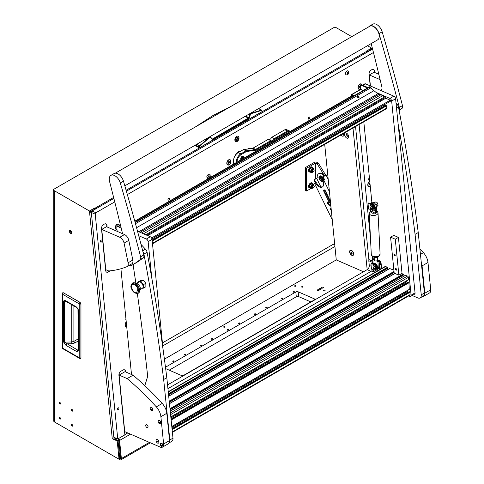 <?xml version="1.0" encoding="UTF-8"?>
<svg xmlns="http://www.w3.org/2000/svg" width="484" height="484" viewBox="0 0 484 484"><rect width="100%" height="100%" fill="white"/><g stroke="black" fill="none" stroke-linecap="round" stroke-linejoin="round"><path stroke-width="0.73" d="M72.775 425.708A0.92 0.532 -120 0 0 72.376 424.783A0.92 0.532 -120 0 0 71.668 424.535A0.92 0.532 -120 0 0 71.475 424.952A0.92 0.532 -120 0 0 71.88 425.878A0.92 0.532 -120 0 0 72.588 426.126A0.92 0.532 -120 0 0 72.775 425.708M72.775 410.692A0.92 0.532 -120 0 0 72.376 409.766A0.92 0.532 -120 0 0 71.668 409.518A0.92 0.532 -120 0 0 71.475 409.936A0.92 0.532 -120 0 0 71.88 410.862A0.92 0.532 -120 0 0 72.588 411.11A0.92 0.532 -120 0 0 72.775 410.692M60.56 403.638A0.92 0.532 -120 0 0 60.161 402.712A0.92 0.532 -120 0 0 59.453 402.464A0.92 0.532 -120 0 0 59.26 402.888A0.92 0.532 -120 0 0 59.665 403.813A0.92 0.532 -120 0 0 60.373 404.055A0.92 0.532 -120 0 0 60.56 403.638M60.56 418.654A0.92 0.532 -120 0 0 60.161 417.728A0.92 0.532 -120 0 0 59.453 417.48A0.92 0.532 -120 0 0 59.26 417.904A0.92 0.532 -120 0 0 59.665 418.829A0.92 0.532 -120 0 0 60.373 419.071A0.92 0.532 -120 0 0 60.56 418.654M71.735 232.629A1.67 0.968 -120 0 0 71.003 230.941A1.67 0.968 -120 0 0 69.714 230.493A1.67 0.968 -120 0 0 69.369 231.261A1.67 0.968 -120 0 0 70.095 232.943A1.67 0.968 -120 0 0 71.384 233.391A1.67 0.968 -120 0 0 71.735 232.629M70.21 230.438A1.67 0.968 -120 0 0 70.156 230.808A1.67 0.968 -120 0 0 71.68 232.992M89.455 211.006L53.603 190.309L53.603 191.216L54.396 191.676L54.396 421.915L118.144 458.723A1.113 0.641 -120 0 0 118.701 458.778A1.113 0.641 -120 0 0 118.931 458.269A1.113 0.641 -120 0 0 118.925 458.154L117.201 440.9L112.27 438.752L89.455 211.006L94.58 208.047L94.924 208.253A2.226 1.289 60 0 1 95.687 208.913M118.701 458.778L119.494 458.324A1.113 0.641 -120 0 0 119.723 457.816A1.113 0.641 -120 0 0 119.717 457.701L117.987 440.44L114.412 438.885M117.969 438.849A1.113 0.641 -120 0 1 118.786 440.119L120.601 458.209A1.113 0.641 -120 0 1 120.377 458.832A1.113 0.641 -120 0 1 119.82 458.778L119.258 458.457M130.498 434.148L119.572 440.458L121.381 458.554L149.393 442.382M95.076 209.263A1.113 0.641 -120 0 0 94.924 209.161L89.552 211.974A2.226 1.119 -5.7 0 0 91.325 212.167M94.676 209.015L94.58 208.047M121.381 458.554A2.226 1.289 -120 0 1 120.933 459.8A2.226 1.289 -120 0 1 119.82 459.691L55.969 422.828A2.226 1.289 -120 0 0 55.969 422.828M118.798 440.246L118.011 440.7M53.603 190.309A1.113 0.641 0 0 1 53.282 189.855A1.113 0.641 0 0 1 53.603 189.401L334.178 27.413A1.113 0.641 0 0 1 335.757 27.413L351.765 36.651M367.592 51.933A2.226 1.289 -120 0 0 366.83 51.268L366.479 51.068L371.603 48.11L367.477 45.726M371.603 48.11L371.7 49.072L367.296 51.619M54.396 421.915A2.226 1.289 180 0 1 53.742 421.007L53.742 191.295M117.201 440.9L117.987 440.44M53.603 191.216A1.113 0.641 180 0 1 53.282 190.763L53.282 189.855M371.228 49.834A1.113 0.563 -5.7 0 0 370.913 49.531L370.956 49.985M372.105 49.326A2.226 1.119 -5.7 0 0 371.7 49.072M90.339 211.514A1.113 0.563 -5.7 0 0 91.524 211.556M115.349 437.929L115.41 438.522A2.226 1.119 174.3 0 1 112.27 438.752M115.41 438.522L115.972 438.195M119.572 440.458A2.226 1.289 -120 0 0 118.628 438.468M63.549 292.868L80.108 302.367L80.967 303.861L80.967 357.736L80.005 358.335M80.568 358.426L80.967 357.736L80.967 303.861L80.023 302.379L80.901 303.94L80.901 357.815A1.283 0.738 180 0 1 79.231 357.743A1.283 0.738 120 0 0 79.497 358.329A1.283 1.283 0 0 0 80.568 358.426M62.515 293.328L63.513 292.79L62.714 292.796A1.283 1.283 0 0 0 62.267 293.764A1.283 0.738 0 0 0 62.642 294.29L79.231 303.867L79.231 357.743L62.642 348.165L62.642 294.29A1.283 0.738 120 0 1 63.416 292.808L80.005 302.391A1.283 0.738 120 0 0 79.231 303.867A1.283 0.738 180 0 0 80.901 303.94L80.919 303.934M77.954 350.277A1.283 0.738 0 0 0 78.329 350.797L76.835 351.644A1.283 0.738 -60 0 1 77.706 350.089L64.414 342.121L64.414 301.768L65.473 301.248L66.278 301.538L77.089 307.782A1.283 0.738 120 0 1 76.823 307.195L78.329 309.778A1.283 0.738 180 0 1 77.954 309.258L78.233 350.089M76.835 351.644L66.012 345.394L63.513 341.91L63.513 301.55C63.84 300.346 64.668 300.147 66.012 300.951A1.283 0.738 120 0 0 66.278 301.538M63.513 301.55A1.283 0.738 -0 0 0 64.414 301.768L66.756 301.81M63.513 341.91A1.283 0.738 0 0 0 64.414 342.121L71.723 341.976L73.895 341.395L77.954 339.054M66.012 345.394A1.283 0.738 -60 0 1 66.883 343.84L71.759 343.743L74.796 342.968A1.283 0.69 60 0 1 73.895 341.395L73.895 305.936M78.329 349.75L77.954 350.011M322.634 179.739A1.754 1.016 60 0 1 320.916 177.422A1.754 1.016 60 0 1 321.013 176.932M305.41 167.561L306.596 168.244L306.596 190.992L305.41 190.309L305.41 167.561L314.473 162.328A1.67 0.968 180 0 1 316.839 162.328L318.418 163.235L325.756 175.232M315.737 185.808L315.58 185.451M306.596 190.992L311.006 188.445M314.086 186.673L315.58 185.808M306.596 168.244L315.58 163.054L317.232 163.919L318.418 163.235M323.621 174.355L317.232 163.919M330.917 206.438A4.459 2.571 -120 0 0 329.864 205.458L328.237 204.29A1.391 0.805 60 0 1 327.577 203.48A1.391 0.805 60 0 1 327.662 202.022A1.391 0.805 60 0 1 328.473 202.167L329.15 202.264L323.869 191.398A1.391 0.805 60 0 1 323.947 189.94A1.391 0.805 60 0 1 325.417 190.896L330.378 201.09M328.176 202.003A1.391 0.805 -120 0 0 328.37 203.026A1.391 0.805 -120 0 0 329.023 203.831L330.651 204.998L329.864 205.458M331.31 210.389L331.147 210.274A1.391 0.805 60 0 1 330.493 209.463A1.391 0.805 60 0 1 330.572 208.005A1.391 0.805 60 0 1 331.068 207.981M321.182 179.703A2.952 1.706 60 0 1 320.517 178.675A2.952 1.706 60 0 1 320.317 178.203M322.979 180.762A2.952 1.706 60 0 1 322.495 181.355L322.925 181.107A2.952 1.706 -120 0 0 323.07 181.004M323.524 179.431A2.952 1.706 -120 0 0 323.36 178.675M322.495 181.355A2.952 1.706 60 0 1 319.373 179.334A2.952 1.706 60 0 1 319.543 176.243A2.952 1.706 60 0 1 322.665 178.263A2.952 1.706 60 0 1 323.088 180.284M319.743 179.213A2.287 1.319 60 0 1 319.876 176.817A2.287 1.319 60 0 1 322.29 178.384A2.287 1.319 60 0 1 322.156 180.78A2.287 1.319 60 0 1 319.743 179.213M322.483 180.429A2.287 1.319 60 0 1 320.529 178.759A2.287 1.319 60 0 1 320.341 176.714M329.447 191.779L323.778 180.127L322.84 180.429A6.685 3.86 60 0 1 322.284 187.066A6.685 3.86 60 0 1 315.399 182.849L314.461 183.152L332.242 219.7M315.399 182.849L315.937 181.893A6.685 3.86 -120 0 0 322.653 186.8M315.937 181.893L315.629 181.996L314.721 180.139A0.557 0.454 -108 0 1 314.872 179.413L316.784 178.33A1.67 0.968 -120 0 0 316.893 178.281A1.67 0.968 -120 0 0 317.232 177.38A6.685 3.86 60 0 1 318.593 173.756A6.685 3.86 60 0 1 323.536 175.329A1.67 0.968 -120 0 0 324.661 175.771L322.949 176.787A0.557 0.454 72 0 0 322.798 177.513L323.699 179.376L322.84 180.429M322.798 177.513L323.415 177.313L324.322 179.171A0.557 0.454 -108 0 1 324.171 179.897L323.778 180.127M328.2 179.37L326.131 175.105L323.566 176.587A0.557 0.454 -108 0 0 323.415 177.313M314.461 183.152L314.854 182.922A0.557 0.454 72 0 0 315.005 182.196L314.098 180.338L314.721 180.139M316.814 178.13L314.249 179.612A0.557 0.454 72 0 0 314.098 180.338M331.074 208.059A1.391 0.805 -120 0 0 331.135 208.628M324.461 189.922A1.391 0.805 -120 0 0 324.655 190.944L325.012 191.676M325.986 193.685L329.943 201.81L329.15 202.264M326.131 175.105L325.375 175.365A1.67 0.968 60 0 1 324.244 174.924A6.685 3.86 -120 0 0 319.301 173.345L318.593 173.756M316.687 178.366L320.765 186.745M322.761 177.422A2.952 1.706 -120 0 0 319.972 175.988L319.543 176.243M324.885 191.761A1.113 0.641 60 0 1 325.962 192.493A1.113 0.641 60 0 1 325.926 193.721A1.113 0.641 60 0 1 325.853 193.751A1.113 0.641 60 0 1 324.782 193.019A1.113 0.641 60 0 1 324.812 191.791A1.113 0.641 60 0 1 324.885 191.761M59.121 424.649L107.2 452.401M262.08 111.374L262.001 110.697L262.08 111.604L199.432 147.771L199.354 147.057L195.53 145M194.985 145.315A167.186 96.522 180 0 0 199.033 147.771L199.432 147.771M199.033 147.771L199.487 145.805L196.879 144.22M262.001 110.697L261.312 110.116L250.531 113.492L249.756 114.43L248.837 117.739L249.199 117.836L250.694 113.813L261.463 110.443L262.001 110.89M245.721 116.027A148.636 85.813 0 0 1 248.837 117.739L212.409 139.041L210.516 137.081L212.052 139.283L212.609 139.35L248.734 118.495L249.199 117.836M195.566 126.832L213.008 115.501L231.213 106.25M199.354 147.057L199.487 145.805L209.657 137.087L210.54 137.377M262.159 111.477L261.705 110.146L261.312 110.116L261.463 110.443M249.109 114.067L250.119 114.52M212.609 139.35L212.052 139.283M209.451 136.966L210.377 136.96L212.107 139.059M258.589 108.597L261.312 110.116M250.694 113.813L250.319 113.371M313.124 172.014L313.293 171.911A1.149 0.665 120 0 0 314.11 170.501A1.149 0.665 120 0 0 313.293 170.035A1.149 0.665 120 0 0 312.483 171.445A1.149 0.665 120 0 0 313.293 171.911L313.124 172.014A1.391 0.805 -60 0 1 312.428 172.08A1.391 0.805 -60 0 1 312.21 170.961A1.391 0.805 -60 0 1 313.124 169.733A1.391 0.805 -60 0 1 313.82 169.666A1.391 0.805 -60 0 1 314.11 170.301A1.391 0.805 -60 0 1 314.104 170.41M313.124 187.937L313.293 187.84A1.149 0.665 120 0 0 314.11 186.431A1.149 0.665 120 0 0 313.293 185.959A1.149 0.665 120 0 0 312.483 187.368A1.149 0.665 120 0 0 313.293 187.84L313.124 187.937A1.391 0.805 -60 0 1 312.428 188.004A1.391 0.805 -60 0 1 312.21 186.891A1.391 0.805 -60 0 1 313.124 185.662A1.391 0.805 -60 0 1 313.82 185.59A1.391 0.805 -60 0 1 314.11 186.231A1.391 0.805 -60 0 1 314.104 186.334M350.126 253.271A2.589 1.494 -120 0 0 352.866 255.044L353.084 254.917A2.589 1.494 -120 0 0 353.623 253.731A2.589 1.494 -120 0 0 353.501 252.914M352.866 255.044A2.589 1.494 -120 0 0 353.017 252.333A2.589 1.494 -120 0 0 350.277 250.555M351.989 253.664L352.249 253.078L351.148 251.934L350.894 252.521L351.989 253.664M352.158 252.896L351.317 253.38M351.59 252.116L350.894 252.521M313.499 184.543A2.148 1.24 120 0 0 313.42 184.495A2.148 1.24 120 0 0 312.349 184.598A2.148 1.24 120 0 0 310.946 186.491A2.148 1.24 120 0 0 311.272 188.209A2.148 1.24 120 0 0 311.357 188.252M313.82 185.59L313.517 185.42A1.391 0.805 120 0 0 312.821 185.487A1.391 0.805 120 0 0 311.908 186.715A1.391 0.805 120 0 0 312.126 187.834L312.428 188.004M311.297 184.979L312.289 184.567A2.232 1.289 120 0 0 311.012 186.152L311.297 184.979L310.159 184.319L309.591 185.336L309.252 186.667L310.159 187.961L311.297 188.615L310.389 187.32L310.952 186.304A2.232 1.289 120 0 0 310.952 188.01M313.118 183.926L313.68 184.61A2.232 1.289 120 0 0 312.404 184.501L313.118 183.926L311.98 183.267L310.159 184.319M311.012 188.094A2.232 1.289 120 0 0 311.629 188.391M312.289 188.203L311.297 188.615M309.252 186.667L310.389 187.32M313.499 168.62A2.148 1.24 120 0 0 313.42 168.565A2.148 1.24 120 0 0 312.349 168.674A2.148 1.24 120 0 0 310.946 170.568A2.148 1.24 120 0 0 311.272 172.286A2.148 1.24 120 0 0 311.357 172.322M313.82 169.666L313.517 169.491A1.391 0.805 120 0 0 312.821 169.563A1.391 0.805 120 0 0 311.908 170.792A1.391 0.805 120 0 0 312.126 171.905L312.428 172.08M311.297 169.049L312.289 168.638A2.232 1.289 120 0 0 311.012 170.229L311.297 169.049L310.159 168.396L309.591 169.412L309.252 170.737L310.159 172.032L311.297 172.691L310.389 171.397L310.952 170.38A2.232 1.289 120 0 0 310.952 172.08M313.118 168.002L313.68 168.686A2.232 1.289 120 0 0 312.404 168.571L313.118 168.002L311.98 167.343L310.159 168.396M311.012 172.165A2.232 1.289 120 0 0 311.629 172.461M312.289 172.28L311.297 172.691M309.252 170.737L310.389 171.397M311.962 167.349A2.511 1.446 120 0 0 310.928 167.561A2.511 1.446 120 0 0 309.216 170.059A2.511 1.446 120 0 0 310.032 171.893M310.202 172.056A2.789 1.609 -60 0 1 309.421 171.953A2.789 1.609 -60 0 1 308.998 169.721A2.789 1.609 -60 0 1 310.813 167.264A2.789 1.609 -60 0 1 312.21 167.131A2.789 1.609 -60 0 1 312.688 167.754M312.059 167.059A2.789 1.609 120 0 0 311.926 166.968A2.789 1.609 120 0 0 310.534 167.107A2.789 1.609 120 0 0 308.713 169.557A2.789 1.609 120 0 0 309.143 171.796A2.789 1.609 120 0 0 309.288 171.862M312.337 167.549A2.511 1.446 120 0 0 312.011 167.361M311.962 183.273A2.511 1.446 120 0 0 310.928 183.484A2.511 1.446 120 0 0 309.216 185.983A2.511 1.446 120 0 0 310.032 187.816M310.202 187.986A2.789 1.609 -60 0 1 309.421 187.883A2.789 1.609 -60 0 1 308.998 185.65A2.789 1.609 -60 0 1 310.813 183.194A2.789 1.609 -60 0 1 312.21 183.055A2.789 1.609 -60 0 1 312.688 183.678M312.059 182.988A2.789 1.609 120 0 0 311.926 182.892A2.789 1.609 120 0 0 310.534 183.031A2.789 1.609 120 0 0 308.713 185.487A2.789 1.609 120 0 0 309.143 187.719A2.789 1.609 120 0 0 309.288 187.786M312.337 183.472A2.511 1.446 120 0 0 312.011 183.285M238.999 137.74A2.928 1.882 113.5 0 0 238.098 136.252A2.928 1.882 113.5 0 0 235.841 137.141A2.928 1.882 113.5 0 0 234.861 140.13A2.928 1.882 113.5 0 0 235.762 141.618A2.928 1.882 113.5 0 0 238.013 140.729A2.928 1.882 113.5 0 0 238.999 137.74M102.07 240.627A1.143 0.732 113.5 0 0 101.719 240.046A1.143 0.732 113.5 0 0 100.841 240.391A1.143 0.732 113.5 0 0 100.454 241.558A1.143 0.732 113.5 0 0 100.811 242.139A1.143 0.732 113.5 0 0 101.688 241.794A1.143 0.732 113.5 0 0 102.07 240.627M118.882 408.405A1.143 0.732 113.5 0 0 118.532 407.824A1.143 0.732 113.5 0 0 117.648 408.169A1.143 0.732 113.5 0 0 117.267 409.337A1.143 0.732 113.5 0 0 117.618 409.918A1.143 0.732 113.5 0 0 118.495 409.573A1.143 0.732 113.5 0 0 118.882 408.405M309.833 117.636A1.113 0.72 113.5 0 0 309.488 117.074A1.113 0.72 113.5 0 0 308.629 117.406A1.113 0.72 113.5 0 0 308.254 118.55A1.113 0.72 113.5 0 0 308.598 119.112A1.113 0.72 113.5 0 0 309.457 118.78A1.113 0.72 113.5 0 0 309.833 117.636M169.545 198.634A1.113 0.72 113.5 0 0 169.2 198.065A1.113 0.72 113.5 0 0 168.341 198.404A1.113 0.72 113.5 0 0 167.966 199.541A1.113 0.72 113.5 0 0 168.311 200.11A1.113 0.72 113.5 0 0 169.17 199.771A1.113 0.72 113.5 0 0 169.545 198.634M250.21 148.715A2.898 1.863 113.5 0 0 247.748 148.921A2.898 1.863 113.5 0 0 247.62 149.054M230.783 160.609A2.898 1.863 113.5 0 0 228.043 160.295A2.898 1.863 113.5 0 0 226.79 163.175A2.898 1.863 113.5 0 0 226.808 163.544A2.898 1.863 113.5 0 0 228.823 164.99A2.898 1.863 113.5 0 0 230.892 161.898L230.826 161.22A11.144 7.169 113.5 0 1 230.783 160.609L230.892 161.898M369.77 181.319A2.898 1.863 113.5 0 0 369.02 181.845A2.898 1.863 113.5 0 0 367.761 184.725A2.898 1.863 113.5 0 0 367.779 185.094A2.898 1.863 113.5 0 0 370.266 186.279M126.209 322.054A2.589 1.67 113.5 0 1 126.251 322.017A2.898 1.863 113.5 0 0 125.017 324.867A2.898 1.863 113.5 0 0 125.035 325.236A2.898 1.863 113.5 0 0 126.729 326.785M362.074 85.093A2.898 1.863 113.5 0 0 359.267 84.537A2.898 1.863 113.5 0 0 358.015 87.41A2.898 1.863 113.5 0 0 358.027 87.779A2.898 1.863 113.5 0 0 360.519 88.971M119.385 225.544A2.898 1.863 113.5 0 0 116.523 224.679A2.898 1.863 113.5 0 0 115.271 227.559A2.898 1.863 113.5 0 0 115.289 227.928A2.898 1.863 113.5 0 0 116.977 229.476M369.631 179.933A1.113 0.72 -66.5 0 1 368.899 180.139A1.113 0.72 -66.5 0 1 368.56 179.57A1.113 0.72 -66.5 0 1 369.443 178.076M126.07 320.233A1.113 0.72 -66.5 0 1 125.816 319.718A1.113 0.72 -66.5 0 1 125.943 318.98M235.399 155.291A5.572 3.588 -66.5 0 1 240.33 151.395M372.807 263.399L372.716 262.455A3.346 2.154 113.5 0 0 372.783 261.257L372.299 256.459M370.484 238.328L359.086 124.527M167.93 388.652L371.107 271.355A3.346 2.154 113.5 0 0 372.008 270.586M372.632 269.661A3.346 2.154 113.5 0 0 372.868 269.14M374.713 72.503L374.58 71.13A3.346 2.154 -66.5 0 0 373.545 69.43A3.346 2.154 -66.5 0 0 371.924 69.617L371.137 70.071A3.346 2.154 -66.5 0 0 369.062 74.312L370.218 85.868M107.145 226.984L106.77 225.508A3.346 2.154 113.5 0 0 105.857 223.862M109.953 270.852A3.346 2.154 -66.5 0 1 109.112 271.554L108.876 271.451A3.346 2.154 113.5 0 0 109.59 270.889M106.583 272.141A3.346 2.154 113.5 0 0 108.089 271.905L109.112 271.554M108.319 272.008A3.346 2.154 -66.5 0 1 106.698 272.196A3.346 2.154 -66.5 0 1 105.669 270.495L101.489 228.793A3.346 2.154 -66.5 0 1 103.57 224.552L104.356 224.098A3.346 2.154 -66.5 0 1 105.978 223.911A3.346 2.154 -66.5 0 1 107.006 225.611M373.448 52.508L127.352 194.592M114.75 201.87L95.923 212.736A1.113 0.72 113.5 0 0 95.233 214.152L117.751 438.976L113.843 437.27L91.319 212.452A1.113 0.72 -66.5 0 1 92.008 211.036L113.879 198.41M125.671 371.966L125.628 371.549A3.346 2.154 -66.5 0 0 124.6 369.849A3.346 2.154 -66.5 0 0 122.978 370.036L121.006 371.174A3.346 2.154 -66.5 0 0 118.931 375.415L124.884 434.856L117.751 438.976M126.378 191.198L372.577 49.053M167.549 384.913L367.193 269.649A3.346 2.154 113.5 0 0 369.268 265.407L368.802 260.749A3.346 2.154 113.5 0 0 368.869 259.557L355.546 126.572M372.716 262.455L368.802 260.749M124.866 434.632L127.764 432.956M374.477 72.4L374.344 71.027A3.346 2.154 113.5 0 0 373.43 69.381M125.435 371.863L125.398 371.446A3.346 2.154 113.5 0 0 124.479 369.8M108.089 271.905L108.876 271.451M106.91 226.881L106.77 225.508M346.387 133.112A2.898 1.676 -120 0 0 344.602 134.721A2.898 1.676 -120 0 0 346.889 138.097A2.898 1.676 -120 0 0 348.686 136.79A2.898 1.676 -120 0 0 346.635 133.239A2.898 1.676 -120 0 0 346.387 133.112M347.197 133.657A1.531 0.883 -120 0 0 346.834 133.723A1.531 0.883 -120 0 0 346.629 135.036A1.531 0.883 -120 0 0 347.736 136.367A1.531 0.883 -120 0 0 348.365 136.379A1.531 0.883 -120 0 0 348.607 136.095M346.949 133.675A1.531 0.883 -120 0 0 346.883 135.012A1.531 0.883 -120 0 0 347.948 136.246A1.531 0.883 -120 0 0 348.468 136.3M340.918 135.018A2.898 1.676 -120 0 0 342.194 136.058A2.898 1.676 -120 0 0 343.991 134.746A2.898 1.676 -120 0 0 343.719 133.403M342.611 134.038A1.531 0.883 -120 0 0 343.041 134.322A1.531 0.883 -120 0 0 343.676 134.334A1.531 0.883 -120 0 0 343.912 134.056M342.829 133.911A1.531 0.883 -120 0 0 343.259 134.201A1.531 0.883 -120 0 0 343.773 134.256M351.402 250.367A2.898 1.676 -120 0 0 349.617 251.976A2.898 1.676 -120 0 0 351.898 255.352A2.898 1.676 -120 0 0 353.701 254.046A2.898 1.676 -120 0 0 351.65 250.494A2.898 1.676 -120 0 0 351.402 250.367M324.697 144.377L336.271 259.914L363.508 271.778M352.987 128.048L367.174 269.661M353.623 253.35L353.623 253.731M236.682 136.415A2.789 1.791 -66.5 0 1 236.767 136.869A2.789 1.791 -66.5 0 1 236.785 137.178M236.047 136.911A1.863 1.198 -66.5 0 1 236.119 137.244A1.863 1.198 -66.5 0 1 236.125 137.529M235.351 139.301A1.863 1.198 -66.5 0 1 234.849 139.67M235.539 140.027A2.789 1.791 -66.5 0 1 234.915 140.469M236.942 137.746L236.936 138.92L236.095 139.67L236.96 139.21L237.112 140.251L237.196 139.071L238.037 138.321L237.172 138.781L236.942 137.746M237.571 137.305A1.785 1.149 113.5 0 0 237.39 137.19A1.785 1.149 113.5 0 0 236.519 137.293A1.785 1.149 113.5 0 0 235.442 138.968A1.785 1.149 113.5 0 0 235.962 140.463A1.785 1.149 113.5 0 0 236.174 140.517M236.912 137.462A1.785 1.149 113.5 0 0 235.829 139.138A1.785 1.149 113.5 0 0 236.355 140.632A1.785 1.149 113.5 0 0 237.221 140.529A1.785 1.149 113.5 0 0 238.303 138.854A1.785 1.149 113.5 0 0 237.777 137.359A1.785 1.149 113.5 0 0 236.912 137.462M236.313 137.438A1.337 0.859 113.5 0 0 236.168 137.504A1.337 0.859 113.5 0 0 235.412 139.507M237.172 138.781L236.851 137.861M237.045 140.027L236.966 138.968L237.844 138.394M236.053 139.495L236.96 139.21M243.821 158.201A2.226 1.434 113.5 0 0 243.192 156.193A2.226 1.434 113.5 0 0 242.115 156.32A2.226 1.434 113.5 0 0 240.947 159.859M268.572 139.64A3.346 2.154 113.5 0 0 271.603 137.395L284.816 129.766A3.346 2.154 -66.5 0 1 286.437 129.579L289.178 130.771A3.346 2.154 -66.5 0 1 289.958 131.563M271.603 137.395L274.343 138.587L287.55 130.958A3.346 2.154 -66.5 0 1 289.178 130.771M236.156 162.624A7.526 4.84 -66.5 0 1 240.869 153.858L246.193 150.778L254.832 149.665A3.346 2.154 113.5 0 0 255.655 149.375L270.816 140.62A3.346 2.154 113.5 0 0 271.052 140.753A3.346 2.154 113.5 0 0 274.343 138.587L274.948 139.138A3.902 2.511 -66.5 0 1 271.088 141.37L256.096 150.022A3.902 2.511 -66.5 0 1 255.135 150.367L246.562 151.468L241.304 154.505A6.964 4.483 113.5 0 0 236.954 162.164M289.716 131.702A2.789 1.791 113.5 0 0 287.992 131.612L274.948 139.138M241.304 154.505L240.869 153.858L238.128 152.666L243.458 149.586L246.193 150.778L246.562 151.468M243.458 149.586L252.091 148.473A3.346 2.154 113.5 0 0 252.92 148.183L268.076 139.428L270.816 140.62L271.088 141.37M238.128 152.666A7.526 4.84 113.5 0 0 233.869 163.943M380.031 269.449A0.92 0.593 -66.5 0 1 379.958 269.195A0.92 0.593 -66.5 0 1 380.267 268.251A0.92 0.593 -66.5 0 1 380.975 267.973A0.92 0.593 -66.5 0 1 381.259 268.445A0.92 0.593 -66.5 0 1 381.247 268.747M380.781 263.647A0.92 0.593 -66.5 0 1 380.472 264.591A0.92 0.593 -66.5 0 1 379.759 264.869A0.92 0.593 -66.5 0 1 379.48 264.397A0.92 0.593 -66.5 0 1 379.789 263.459A0.92 0.593 -66.5 0 1 380.497 263.181A0.92 0.593 -66.5 0 1 380.781 263.647M376.522 271.476L375.058 270.834M381.622 268.529L380.993 262.255L379.244 263.266M379.16 261.511L380.115 260.955L377.653 259.884M380.115 260.955L380.993 262.255M379.42 267.337L379.65 269.667M372.686 269.927A1.089 0.629 60 0 1 373.545 271.197A1.089 0.629 60 0 1 372.874 271.796A1.089 0.629 60 0 1 372.021 270.532A1.089 0.629 60 0 1 372.686 269.927M373.563 271.203A1.113 0.641 60 0 1 373.339 271.833A1.113 0.641 60 0 1 372.523 271.578A1.113 0.641 60 0 1 372.002 270.526A1.113 0.641 60 0 1 372.226 269.897A1.113 0.641 60 0 1 373.037 270.151A1.113 0.641 60 0 1 373.563 271.203M375.312 266.908A1.742 1.004 60 0 1 375.493 267.942A1.742 1.004 60 0 1 375.142 268.566A1.742 1.004 60 0 1 374.658 268.632M373.043 266.496A1.742 1.004 60 0 1 373.037 266.345A1.742 1.004 60 0 1 373.049 266.17A1.742 1.004 60 0 1 373.4 265.553M375.778 267.077A1.742 1.004 60 0 1 375.832 267.749A1.742 1.004 60 0 1 375.481 268.372A1.742 1.004 60 0 1 375.294 268.438M373.049 266.478A1.41 0.811 -120 0 0 373.037 266.617A1.41 0.811 -120 0 0 374.035 268.342A1.41 0.811 -120 0 0 375.021 267.912A1.41 0.811 -120 0 0 374.162 266.127A1.41 0.811 -120 0 0 373.049 266.478M373.466 263.683A3.346 1.93 60 0 1 373.672 263.629A3.346 1.93 60 0 1 375.941 264.76M377.018 269.334L377.066 269.304A3.346 1.93 -120 0 0 377.236 265.758A3.346 1.93 -120 0 0 374.12 263.375A3.346 1.93 -120 0 0 373.727 263.514L373.442 263.671M376.661 265.776A3.346 1.93 60 0 1 377.006 269.201M376.667 268.753A2.898 1.676 -120 0 0 376.631 266.865M371.434 263.907A0.557 0.321 -120 0 1 371.428 263.871L371.379 263.393A0.557 0.321 -120 0 1 371.724 263.084L376.383 265.214L375.348 265.45L373.17 263.732L371.494 264.01A0.557 0.478 159.3 0 0 370.998 264.573L371.434 268.91A0.557 0.478 159.3 0 0 372.027 269.286L373.509 269.074L375.687 270.792A0.78 0.393 -5.7 0 0 375.802 270.865A0.78 0.393 -5.7 0 0 376.673 270.883A0.78 0.393 -5.7 0 0 377.133 270.465L376.988 269.043M374.344 268.626L375.741 269.346L376.994 269.062L375.669 269.479L374.271 268.481M373.485 265.583L375.415 266.974L376.746 266.63L376.516 266.339M371.494 264.01L372.983 263.798L375.154 265.522A0.78 0.393 -5.7 0 0 375.275 265.589A0.78 0.393 -5.7 0 0 376.141 265.607A0.78 0.393 -5.7 0 0 376.606 265.196A0.78 0.393 -5.7 0 0 376.383 264.954L371.881 262.993A0.557 0.321 60 0 0 371.585 263.054M370.998 264.573L371.434 268.91M376.576 266.914A2.789 1.609 60 0 1 376.576 266.92L376.709 268.263A2.789 1.609 60 0 1 376.631 268.584L376.994 269.062L376.473 268.674A2.789 1.609 -120 0 0 376.413 266.999M376.606 268.929L376.994 269.062M376.746 266.63L376.606 265.196M370.956 264.464A0.557 0.478 -20.7 0 1 371.458 263.907M321.031 288.524A0.95 0.478 -5.7 0 0 319.984 288.5A0.95 0.478 -5.7 0 0 319.422 289.002A0.95 0.478 -5.7 0 0 319.694 289.299A0.95 0.478 -5.7 0 0 320.747 289.317A0.95 0.478 -5.7 0 0 321.303 288.815A0.95 0.478 -5.7 0 0 321.031 288.524M323.203 287.272A0.95 0.478 -5.7 0 0 322.15 287.248A0.95 0.478 -5.7 0 0 321.588 287.756A0.95 0.478 -5.7 0 0 321.86 288.047A0.95 0.478 -5.7 0 0 322.913 288.065A0.95 0.478 -5.7 0 0 323.475 287.563A0.95 0.478 -5.7 0 0 323.203 287.272M318.865 289.777A0.95 0.478 -5.7 0 0 317.813 289.753A0.95 0.478 -5.7 0 0 317.256 290.255A0.95 0.478 -5.7 0 0 317.528 290.545A0.95 0.478 -5.7 0 0 318.575 290.569A0.95 0.478 -5.7 0 0 319.137 290.067A0.95 0.478 -5.7 0 0 318.865 289.777M324.861 290.273A0.829 0.417 -5.7 0 0 323.941 290.255A0.829 0.417 -5.7 0 0 323.451 290.696A0.829 0.417 -5.7 0 0 323.687 290.951A0.829 0.417 -5.7 0 0 324.607 290.975A0.829 0.417 -5.7 0 0 325.103 290.533A0.829 0.417 -5.7 0 0 324.861 290.273M223.85 327.202A0.696 0.351 174.3 0 1 223.65 326.984A0.696 0.351 174.3 0 1 224.062 326.615A0.696 0.351 174.3 0 1 224.836 326.633A0.696 0.351 174.3 0 1 225.036 326.845A0.696 0.351 174.3 0 1 224.624 327.214A0.696 0.351 174.3 0 1 223.85 327.202M294.78 286.25A0.696 0.351 174.3 0 1 294.581 286.032A0.696 0.351 174.3 0 1 294.992 285.663A0.696 0.351 174.3 0 1 295.766 285.681A0.696 0.351 174.3 0 1 295.966 285.893A0.696 0.351 174.3 0 1 295.555 286.268A0.696 0.351 174.3 0 1 294.78 286.25M293.171 291.634A0.696 0.351 174.3 0 1 293.909 291.501A0.696 0.351 174.3 0 1 294.351 291.779A0.696 0.351 174.3 0 1 294.151 292.058A0.696 0.351 174.3 0 1 293.407 292.197A0.696 0.351 174.3 0 1 292.965 291.919A0.696 0.351 174.3 0 1 293.171 291.634M281.742 298.235A0.696 0.351 174.3 0 1 282.481 298.102A0.696 0.351 174.3 0 1 282.922 298.374A0.696 0.351 174.3 0 1 282.723 298.658A0.696 0.351 174.3 0 1 281.978 298.791A0.696 0.351 174.3 0 1 281.537 298.513A0.696 0.351 174.3 0 1 281.742 298.235M265.982 307.334A0.696 0.351 174.3 0 1 266.72 307.201A0.696 0.351 174.3 0 1 267.162 307.479A0.696 0.351 174.3 0 1 266.956 307.757A0.696 0.351 174.3 0 1 266.218 307.891A0.696 0.351 174.3 0 1 265.776 307.618A0.696 0.351 174.3 0 1 265.982 307.334M254.554 313.928A0.696 0.351 174.3 0 1 255.292 313.795A0.696 0.351 174.3 0 1 255.733 314.074A0.696 0.351 174.3 0 1 255.528 314.358A0.696 0.351 174.3 0 1 254.79 314.491A0.696 0.351 174.3 0 1 254.348 314.213A0.696 0.351 174.3 0 1 254.554 313.928M238.787 323.034A0.696 0.351 174.3 0 1 239.532 322.901A0.696 0.351 174.3 0 1 239.973 323.173A0.696 0.351 174.3 0 1 239.768 323.457A0.696 0.351 174.3 0 1 239.029 323.59A0.696 0.351 174.3 0 1 238.588 323.312A0.696 0.351 174.3 0 1 238.787 323.034M227.359 329.628A0.696 0.351 174.3 0 1 228.103 329.495A0.696 0.351 174.3 0 1 228.545 329.773A0.696 0.351 174.3 0 1 228.339 330.058A0.696 0.351 174.3 0 1 227.601 330.191A0.696 0.351 174.3 0 1 227.159 329.913A0.696 0.351 174.3 0 1 227.359 329.628M211.599 338.727A0.696 0.351 174.3 0 1 212.337 338.594A0.696 0.351 174.3 0 1 212.778 338.873A0.696 0.351 174.3 0 1 212.579 339.157A0.696 0.351 174.3 0 1 211.841 339.29A0.696 0.351 174.3 0 1 211.393 339.012A0.696 0.351 174.3 0 1 211.599 338.727M200.17 345.328A0.696 0.351 174.3 0 1 200.908 345.195A0.696 0.351 174.3 0 1 201.356 345.473A0.696 0.351 174.3 0 1 201.15 345.751A0.696 0.351 174.3 0 1 200.412 345.885A0.696 0.351 174.3 0 1 199.965 345.612A0.696 0.351 174.3 0 1 200.17 345.328M184.41 354.427A0.696 0.351 174.3 0 1 185.148 354.294A0.696 0.351 174.3 0 1 185.59 354.572A0.696 0.351 174.3 0 1 185.384 354.851A0.696 0.351 174.3 0 1 184.646 354.99A0.696 0.351 174.3 0 1 184.204 354.711A0.696 0.351 174.3 0 1 184.41 354.427M172.982 361.028A0.696 0.351 174.3 0 1 173.72 360.895A0.696 0.351 174.3 0 1 174.161 361.167A0.696 0.351 174.3 0 1 173.962 361.451A0.696 0.351 174.3 0 1 173.218 361.584A0.696 0.351 174.3 0 1 172.776 361.306A0.696 0.351 174.3 0 1 172.982 361.028M301.841 286.631A0.696 0.351 174.3 0 1 302.579 286.498A0.696 0.351 174.3 0 1 303.02 286.776A0.696 0.351 174.3 0 1 302.821 287.054A0.696 0.351 174.3 0 1 302.077 287.187A0.696 0.351 174.3 0 1 301.635 286.909A0.696 0.351 174.3 0 1 301.841 286.631M165.655 368.614L181.409 375.475A1.67 0.841 -5.7 0 0 183.763 375.3L314.201 299.995A1.67 0.841 -5.7 0 0 314.691 299.318A1.67 0.841 -5.7 0 0 314.207 298.803L298.174 291.816A1.67 0.841 -5.7 0 0 295.815 291.991L165.474 367.241M164.403 359.146L336.271 259.914M169.206 370.157L296.299 296.783A1.67 0.841 174.3 0 1 298.652 296.613L310.855 301.925M334.928 246.495L162.733 345.909M162.436 342.914L333.373 244.22L334.759 244.825M369.782 181.415A2.589 1.67 113.5 0 0 368.953 181.911M367.767 184.628A2.589 1.67 113.5 0 0 367.779 184.876A2.589 1.67 113.5 0 0 368.578 186.189A2.589 1.67 113.5 0 0 368.687 186.231M369.794 181.585A2.589 1.67 113.5 0 0 367.991 184.967A2.589 1.67 113.5 0 0 368.79 186.286A2.589 1.67 113.5 0 0 370.242 186.013M369.951 183.103L369.195 183.835L369.28 184.664L370.091 184.495M369.219 184.065L369.534 183.363M369.558 183.593L370.018 183.793M369.256 184.452L369.909 184.743M125.023 324.776A2.589 1.67 113.5 0 0 125.035 325.018A2.589 1.67 113.5 0 0 125.834 326.337A2.589 1.67 113.5 0 0 125.943 326.379M126.276 322.29A2.589 1.67 113.5 0 0 125.253 325.115A2.589 1.67 113.5 0 0 126.052 326.434A2.589 1.67 113.5 0 0 126.699 326.506M361.004 84.18A2.589 1.67 113.5 0 0 360.895 84.131A2.589 1.67 113.5 0 0 359.201 84.597M361.826 85.105A2.589 1.67 113.5 0 0 361.112 84.222A2.589 1.67 113.5 0 0 358.378 86.4A2.589 1.67 113.5 0 0 359.043 88.977A2.589 1.67 113.5 0 0 360.489 88.705M358.015 87.32A2.589 1.67 113.5 0 0 358.825 88.881A2.589 1.67 113.5 0 0 358.94 88.923M360.61 86.019L360.344 85.68L359.666 86.079L359.394 86.993L359.806 87.513L360.35 87.205M360.011 85.88L360.58 86.128M359.449 86.811L359.806 85.995M359.594 86.727L360.35 87.059M118.259 224.328A2.589 1.67 113.5 0 0 118.157 224.273A2.589 1.67 113.5 0 0 116.456 224.745M119.167 225.665A2.589 1.67 113.5 0 0 118.368 224.37A2.589 1.67 113.5 0 0 115.634 226.548A2.589 1.67 113.5 0 0 116.299 229.12A2.589 1.67 113.5 0 0 116.953 229.198M115.277 227.468A2.589 1.67 113.5 0 0 116.087 229.029A2.589 1.67 113.5 0 0 116.196 229.071M117.267 226.022L117.993 226.343L117.606 225.828L116.922 226.222L116.856 227.395M116.704 226.96L117.067 226.143M229.779 159.944A2.589 1.67 113.5 0 0 229.676 159.889A2.589 1.67 113.5 0 0 227.976 160.361M230.553 162.557A2.589 1.67 113.5 0 0 229.888 159.986A2.589 1.67 113.5 0 0 227.153 162.164A2.589 1.67 113.5 0 0 227.819 164.735A2.589 1.67 113.5 0 0 230.553 162.557M226.796 163.084A2.589 1.67 113.5 0 0 227.607 164.645A2.589 1.67 113.5 0 0 227.716 164.681M229.126 161.444L228.442 161.838L228.17 162.751L228.587 163.277L229.271 162.884L229.537 161.965L229.126 161.444M228.787 161.638L229.537 161.965M228.224 162.576L228.587 161.753M228.369 162.491L229.271 162.884M249.484 148.57A2.589 1.67 113.5 0 0 249.375 148.515A2.589 1.67 113.5 0 0 247.681 148.987M249.847 148.763A2.589 1.67 113.5 0 0 249.593 148.606A2.589 1.67 113.5 0 0 247.983 149.005M211.683 176.757A1.089 0.702 -66.5 0 0 210.963 176.66A1.089 0.702 -66.5 0 0 210.34 177.531A1.113 0.72 -66.5 0 1 210.957 176.636A1.113 0.72 -66.5 0 1 211.502 176.575A1.113 0.72 -66.5 0 1 211.708 176.745M243.416 158.431A1.73 1.113 113.5 0 0 243.537 157.754A1.73 1.113 113.5 0 0 242.157 156.756A1.73 1.113 113.5 0 0 241.165 158.141A1.73 1.113 113.5 0 0 241.347 159.629M241.099 159.768A1.948 1.252 -66.5 0 1 240.851 158.087A1.948 1.252 -66.5 0 1 241.982 156.495A1.948 1.252 -66.5 0 1 242.926 156.38A1.948 1.252 -66.5 0 1 243.537 157.627A1.948 1.252 -66.5 0 1 243.537 157.693M241.746 158.673L242.544 158.921L242.889 157.348L242.212 157.294L241.716 157.972L241.716 159.133L242.224 159.121M241.764 158.583L242.079 157.469M396.027 103.098L396.886 104.012A3.902 2.251 60 0 1 398.495 107.115A1671.869 965.259 60 0 1 418.224 232.55L415.072 234.371A1671.869 965.259 60 0 0 398.108 123.904M412.235 295.506L417.825 297.926A5.572 3.219 -120 0 0 420.118 297.956A5.572 3.219 -120 0 0 421.243 294.817L415.072 234.371M421.243 294.817L424.395 293.002L418.224 232.55M424.395 293.002A5.572 3.219 60 0 1 423.27 296.135L420.118 297.956M144.807 385.694L147.184 377.998A11.144 6.437 -120 0 0 147.457 374.301A2229.159 1287.01 -120 0 0 137.335 293.54M135.859 283.231A2229.159 1287.01 -120 0 0 133.082 264.548M141.038 244.438L145.472 249.163A3.902 2.251 60 0 1 147.082 252.267A1671.869 965.259 60 0 1 166.817 377.701L163.665 379.523A1671.869 965.259 60 0 0 143.929 254.088L147.082 252.267M142.955 251.777A3.902 2.251 60 0 1 143.929 254.088M169.358 442.491A5.572 3.219 -120 0 0 169.83 439.968L163.665 379.523M169.83 439.968L172.982 438.153L166.817 377.701M172.982 438.153A5.572 3.219 60 0 1 171.862 441.287L169.225 442.806M362.474 85.196L364.754 83.877A2.226 1.289 60 0 1 365.674 83.889L363.012 85.426M408.653 295.942L409.73 296.408A2.226 1.289 -120 0 0 410.65 296.42A2.226 1.289 -120 0 0 411.104 295.173L391.653 101.029A2.226 1.289 -120 0 0 389.892 98.433L393.837 96.159L365.674 83.889M393.837 96.159A2.226 1.289 60 0 1 395.591 98.754L391.653 101.029M411.104 295.173L415.042 292.899L395.591 98.754M415.042 292.899A2.226 1.289 60 0 1 414.594 294.145L410.65 296.42M389.892 98.433L376.207 92.468M360.532 86.43A2.226 1.289 -120 0 0 360.362 87.404L360.574 89.552M363.805 121.799L371.887 202.487M151.746 277.852L148.122 241.631A2.226 1.289 -120 0 0 146.362 239.036L150.306 236.761L137.51 231.183M146.362 239.036L138.72 235.702M121.206 228.073L118.205 226.766A2.226 1.289 -120 0 0 117.279 226.754A2.226 1.289 -120 0 0 116.832 228.006L117.164 231.346M120.915 268.759L131.509 374.507M163.144 349.974L152.061 239.356L148.122 241.631M150.306 236.761A2.226 1.289 60 0 1 152.061 239.356M395.972 268.578A0.889 0.514 -120 0 0 395.603 268.578A0.889 0.514 -120 0 0 395.482 269.34A0.889 0.514 -120 0 0 396.13 270.114A0.889 0.514 -120 0 0 396.499 270.12A0.889 0.514 -120 0 0 396.62 269.358A0.889 0.514 -120 0 0 395.972 268.578M394.533 254.197A0.889 0.514 -120 0 0 394.164 254.197A0.889 0.514 -120 0 0 394.043 254.959A0.889 0.514 -120 0 0 394.69 255.733A0.889 0.514 -120 0 0 395.059 255.74A0.889 0.514 -120 0 0 395.18 254.977A0.889 0.514 -120 0 0 394.533 254.197M398.429 237.39L402.029 273.345L398.876 275.16L394.188 273.121L390.582 237.166L395.277 239.211L398.429 237.39L393.734 235.345L390.582 237.166M398.876 275.16L395.277 239.211M384.314 104.756A1.67 0.968 -120 0 0 384.375 104.859L152.006 239.017M384.937 105.681L384.375 104.859M152.502 243.797L386.522 108.688A1.113 0.641 -120 0 0 386.746 108.065L386.516 105.808L385.79 105.228M168.559 394.787L387.787 268.257L387.436 267.307L385.597 266.509A1.113 0.641 -120 0 0 385.137 266.502L168.244 391.719M387.575 269.733L386.922 268.759M393.885 270.114L389.741 268.59M170.084 409.748L403.432 275.069L403.081 274.119L401.714 273.527M403.22 276.546L402.567 275.571M408.333 279.849L408.381 277.344A1.113 0.641 -120 0 0 407.504 276.043L405.386 275.402M407.34 282.638L406.778 281.809A1.67 0.968 60 0 1 406.421 281.059M409.289 289.432L408.919 282.765L408.194 282.184M408.302 292.221L407.74 291.398A1.67 0.968 60 0 1 407.383 290.648M172.389 432.345L409.881 295.228A1.113 0.641 -120 0 0 410.111 294.605L409.881 292.348L409.155 291.767M362.504 85.208L361.911 85.547A2.226 1.289 -120 0 0 360.991 85.535L361.578 85.196A2.226 1.289 60 0 1 362.504 85.208L366.479 86.938A2.226 1.289 60 0 1 367.289 87.537L367.646 87.925M367.289 87.537L366.697 87.876L367.06 88.263M366.697 87.876A2.226 1.289 -120 0 0 365.886 87.283L366.479 86.938M361.911 85.547L365.886 87.283M360.991 85.535A2.226 1.289 -120 0 0 360.538 86.787L360.761 89.443L351.741 94.652L354.161 95.711M351.293 96.153L351.19 95.148A0.889 0.514 60 0 1 351.372 94.646L359.255 90.097A0.889 0.514 60 0 1 359.624 90.103M351.82 95.844L351.814 95.372L353.483 96.098M351.372 94.646A0.889 0.514 60 0 1 351.741 94.652M358.88 97.544C357.555 97.629 357.125 97.187 357.597 96.207C358.904 96.159 359.334 96.6 358.88 97.544L359.14 97.248M357.331 96.51L357.597 96.207M369.655 86.896A0.557 0.321 60 0 1 370.224 86.884L370.95 87.743A16.994 9.813 -120 0 0 373.902 90.683L373.908 90.689A33.438 19.306 -120 0 0 377.992 93.672L138.823 231.757M143.518 233.802L382.505 95.826L384.774 96.812A0.611 0.357 60 0 1 385.258 97.532A0.611 0.357 -120 0 0 385.742 98.246L147.753 235.647M141.564 232.949L380.551 94.973L377.992 93.672M378.984 94.295L139.997 232.272M151.577 237.977L390.225 100.194L385.742 98.246M380.551 94.973A2.789 1.609 60 0 1 382.505 95.826M390.225 100.194A0.557 0.321 60 0 1 390.509 101.174L151.976 238.89L390.552 101.156M142.865 233.518A2.789 1.609 -120 0 0 141.751 233.034M138.684 231.697A33.438 19.306 60 0 1 137.42 230.856M394.968 255.159L394.599 255.37L394.357 254.53L394.678 255.612A0.75 0.436 60 0 0 394.902 255.649L395.125 255.612A0.835 0.484 60 0 1 394.998 255.606M394.962 255.219L394.654 255.395M394.599 255.37L394.593 255.57A0.75 0.436 60 0 1 394.139 254.977A0.75 0.436 60 0 1 394.164 254.378A0.75 0.436 60 0 1 394.986 254.747A0.75 0.436 60 0 1 394.902 255.649M396.408 269.54L396.039 269.751L395.803 268.91L396.118 269.993A0.75 0.436 60 0 0 396.342 270.03L396.571 269.993A0.835 0.484 60 0 1 396.444 269.987M396.402 269.6L396.094 269.776M396.039 269.751L396.033 269.951A0.75 0.436 60 0 1 395.579 269.358A0.75 0.436 60 0 1 395.603 268.759A0.75 0.436 60 0 1 396.426 269.128A0.75 0.436 60 0 1 396.342 270.03M371.137 208.41A1.41 0.811 -120 0 0 372.002 207.63A1.41 0.811 -120 0 0 370.895 205.99A1.41 0.811 -120 0 0 370.018 206.626A1.41 0.811 -120 0 0 371.016 208.35A1.41 0.811 -120 0 0 371.137 208.41M372.117 206.547A1.742 1.004 60 0 1 372.123 208.574A1.742 1.004 60 0 1 371.555 208.616M372.747 207.152A1.47 0.847 -120 0 0 372.71 206.971A1.742 1.004 60 0 1 372.438 208.386A1.742 1.004 60 0 1 372.269 208.453M374.174 202.802L375.421 202.082A2.226 1.289 60 0 1 377.81 203.679L377.992 205.537L376.377 206.474M375.844 204.817L377.81 203.679M377.992 205.537A2.226 1.289 60 0 1 377.647 205.942L376.395 206.668M370.024 206.499A1.742 1.004 60 0 1 370.018 206.353A1.742 1.004 60 0 1 370.381 205.555A1.742 1.004 60 0 1 371.101 205.567M368.548 203.837A0.557 0.321 -120 0 1 368.548 203.8L368.499 203.322A0.557 0.321 -120 0 1 368.838 203.014L373.497 205.143L372.462 205.373L370.29 203.655L368.614 203.939A0.557 0.478 159.3 0 0 368.112 204.496L368.548 208.84A0.557 0.478 159.3 0 0 369.141 209.215L370.623 209.003L372.801 210.721A0.78 0.393 -5.7 0 0 372.922 210.788A0.78 0.393 -5.7 0 0 373.787 210.806A0.78 0.393 -5.7 0 0 374.247 210.395L374.108 208.973M371.906 208.646L372.855 209.276L374.108 208.991L372.783 209.409L371.464 208.556M371.174 205.688L372.529 206.898L373.866 206.559L373.636 206.263M368.614 203.939L370.097 203.728L372.275 205.446A0.78 0.393 -5.7 0 0 372.39 205.518A0.78 0.393 -5.7 0 0 373.261 205.537A0.78 0.393 -5.7 0 0 373.721 205.119A0.78 0.393 -5.7 0 0 373.497 204.877L368.996 202.923A0.557 0.321 60 0 0 368.699 202.984M368.112 204.496L368.548 208.84M373.69 206.837A2.789 1.609 60 0 1 373.69 206.843L373.829 208.187A2.789 1.609 60 0 1 373.745 208.513L374.108 208.991L373.587 208.604A2.789 1.609 -120 0 0 373.533 206.928M373.727 208.858L374.108 208.991M373.866 206.559L373.721 205.119M368.076 204.393A0.557 0.478 -20.7 0 1 368.572 203.831M373.781 208.683A2.898 1.676 -120 0 0 373.914 207.582A2.898 1.676 -120 0 0 373.745 206.795M373.781 205.7A3.346 1.93 60 0 1 374.41 207.618A3.346 1.93 60 0 1 374.12 209.124M374.132 209.257L374.186 209.233A3.346 1.93 -120 0 0 374.858 207.358A3.346 1.93 -120 0 0 373.285 204.2A3.346 1.93 -120 0 0 370.841 203.437L370.562 203.601M370.581 203.613A3.346 1.93 60 0 1 373.055 204.69M115.271 173.193L369.764 26.263A7.859 4.537 60 0 1 375.475 28.018A7.859 4.537 60 0 1 377.623 39.87L124.824 185.826M129.313 265.299L129.355 265.329A3.902 2.251 -120 0 0 131.303 265.553A167.186 96.528 -120 0 0 132.555 264.851L135.708 263.036A167.186 96.528 -120 0 0 143.3 257.766A3.902 2.251 -120 0 0 143.778 254.959A1671.869 965.259 -120 0 0 123.474 181.185A8.137 4.695 -120 0 0 114.073 173.562L110.921 175.383A8.137 4.695 -120 0 0 109.451 181.01A8.137 4.695 -120 0 0 109.559 181.488A2229.159 1287.01 60 0 1 122.555 233.699M132.555 264.851A167.186 96.528 -120 0 0 140.148 259.587A3.902 2.251 -120 0 0 140.626 256.78A1671.869 965.259 -120 0 0 120.322 183.006A8.137 4.695 -120 0 0 110.921 175.383M399.149 110.606A167.186 96.528 -120 0 0 402.004 108.404A3.902 2.251 -120 0 0 402.482 105.597A1671.869 965.259 -120 0 0 382.179 31.823A8.137 4.695 -120 0 0 372.777 24.2L369.625 26.021A8.137 4.695 -120 0 0 368.711 26.868M399.04 110.031A3.902 2.251 -120 0 0 399.33 107.418A1671.869 965.259 -120 0 0 379.026 33.644A8.137 4.695 -120 0 0 369.625 26.021M371.198 43.584A2229.159 1287.01 60 0 1 381.894 86.999A3.902 2.251 60 0 1 381.471 89.649A167.186 96.528 60 0 1 380.642 90.411M422.502 296.577A5.572 3.219 -120 0 0 423.688 296.323A5.572 3.219 -120 0 0 424.807 293.201L422.072 265.897A11.144 6.437 -120 0 0 421.274 262.413M424.807 293.201L430.718 289.789L427.983 262.485L422.072 265.897M430.718 289.789A5.572 3.219 60 0 1 429.598 292.911L423.688 296.323M419.888 248.849A222.918 128.702 60 0 1 423.415 252.666A11.144 6.437 60 0 1 427.983 262.485M146.731 424.716A1.67 0.968 -120 0 0 146.041 424.704A1.67 0.968 -120 0 0 145.811 426.138A1.67 0.968 -120 0 0 147.021 427.59A1.67 0.968 -120 0 0 147.711 427.602A1.67 0.968 -120 0 0 147.941 426.168A1.67 0.968 -120 0 0 146.731 424.716M127.147 378.597L119.088 375.082L124.999 371.67L133.058 375.179L127.147 378.597A222.918 128.702 60 0 1 156.32 406.869L162.231 403.456A11.144 6.437 60 0 1 166.798 413.282L160.888 416.694A11.144 6.437 -120 0 0 156.32 406.869M119.088 375.082L124.757 431.649L160.192 447.083A5.572 3.219 -120 0 0 162.497 447.119A5.572 3.219 -120 0 0 163.622 443.991L160.888 416.694M163.622 443.991L169.533 440.579L166.798 413.282M169.533 440.579A5.572 3.219 60 0 1 168.408 443.707L162.497 447.119M133.058 375.179A222.918 128.702 60 0 1 162.231 403.456M378.833 74.3L374.041 72.213L369.316 74.941L380.134 79.654M369.316 74.941L370.417 85.958M127.074 266.593A5.572 3.219 -120 0 1 126.85 266.702A167.186 96.528 60 0 1 108.718 270.967L105.778 269.691L101.749 229.422L119.778 237.275L124.509 234.546A5.572 3.219 60 0 1 128.792 240.36L132.822 260.053A5.572 3.219 60 0 1 131.805 263.859L127.074 266.593A5.572 3.219 -120 0 0 128.097 262.788L132.822 260.053M124.509 234.546L106.474 226.694L101.749 229.422M128.792 240.36L124.067 243.089L128.097 262.788M124.067 243.089A5.572 3.219 -120 0 0 119.778 237.275M430.373 292.082A1.978 1.143 60 0 1 430.131 292.451M160.379 444.506A1.978 1.143 -120 0 0 161.94 446.817A1.978 1.143 -120 0 0 162.751 446.835A1.978 1.143 -120 0 0 163.162 445.716A1.978 1.143 -120 0 0 161.602 443.411A1.978 1.143 -120 0 0 160.773 443.404A1.978 1.143 -120 0 0 160.379 444.506A4.459 2.239 -5.7 0 0 161.444 445.298A4.459 2.239 174.3 0 0 163.162 445.716M162.793 446.805A1.984 1.143 -120 0 0 162.842 446.78A1.984 1.143 -120 0 0 163.126 445.086A1.984 1.143 -120 0 0 161.692 443.356A1.984 1.143 -120 0 0 160.857 443.35A1.984 1.143 -120 0 0 160.815 443.38M138.025 288.065A5.294 3.055 -120 0 0 132.882 283.654A5.294 3.055 -120 0 0 131.63 288.869A5.294 3.055 -120 0 0 136.772 293.286A5.294 3.055 -120 0 0 138.025 288.065M138.388 293.171A5.85 3.376 -120 0 0 138.46 293.129A5.85 3.376 -120 0 0 139.549 291.543A5.85 3.376 -120 0 0 139.071 287.617A5.85 3.376 -120 0 0 134.528 282.844A5.85 3.376 -120 0 0 132.61 282.995A5.85 3.376 -120 0 0 132.537 283.037M139.549 291.543L140.191 288.96A3.624 2.093 -120 0 0 139.894 286.534A3.624 2.093 -120 0 0 137.081 283.582L134.528 282.844M142.762 287.998L142.665 288.053A3.624 2.093 -120 0 0 142.732 287.968A3.624 2.093 -120 0 0 143.101 286.582A3.624 2.093 -120 0 0 142.732 284.894A3.624 2.093 -120 0 0 141.77 283.285A3.624 2.093 -120 0 0 140.372 282.118A3.624 2.093 -120 0 0 140.239 282.057L140.372 281.984M142.732 287.968L143.367 288.174L143.294 284.719L140.699 281.585L140.372 282.118M133.082 284.144L136.083 285.59L137.946 288.821L136.579 292.796C132.985 293.528 129.264 284.35 133.082 284.144M142.06 280.684A3.624 2.093 -120 0 0 140.898 280.781L136.397 283.382M138.351 282.372L138.176 281.9L138.085 282.408M140.699 281.585L143.234 280.121L145.829 283.261L143.294 284.719M145.829 283.261L145.896 286.716L143.367 288.174M143.234 280.121L140.705 280.442L138.176 281.9M138.351 281.918L140.56 280.98M140.445 280.708L142.465 280.454L140.372 281.664M370.32 209.015L370.405 210.794L375.524 213.39L376.703 212.706L376.407 206.813L375.227 207.497L375.524 213.39M375.227 207.497A3.57 2.057 -120 0 0 372.559 203.226L373.739 202.542L372.559 203.226M372.48 203.183A3.57 2.057 -120 0 0 370.847 203.086A3.57 2.057 -120 0 0 370.399 203.528M373.739 202.542A3.57 2.057 60 0 1 376.407 206.813M370.847 203.086L372.027 202.403A3.57 2.057 60 0 1 373.66 202.5M377.514 257.167L377.653 259.969A1.67 0.907 177.1 0 1 377.599 260.229A1.67 0.907 177.1 0 1 377.163 260.652A1.67 0.907 177.1 0 1 376.419 260.912A1.67 0.907 177.1 0 1 374.314 260.132L374.174 257.331M374.301 259.835L372.837 259.091L374.235 258.517M377.036 269.534A3.624 2.093 -120 0 0 377.502 269.376A3.624 2.093 -120 0 0 378.246 267.537L377.95 261.693L379.135 261.009L377.599 260.229M377.95 261.693L376.419 260.912M372.837 259.091L373.061 263.508M378.246 267.537L379.426 266.853L379.135 261.009M379.426 266.853A3.624 2.093 60 0 1 378.682 268.693L377.502 269.376M150.028 408.363A1.978 1.143 -120 0 0 151.589 410.674A1.978 1.143 -120 0 0 152.393 410.692A1.978 1.143 -120 0 0 152.805 409.573A1.978 1.143 -120 0 0 151.244 407.268A1.978 1.143 -120 0 0 150.415 407.262A1.978 1.143 -120 0 0 150.028 408.363A4.459 2.239 -5.7 0 0 151.087 409.161A4.459 2.239 174.3 0 0 152.805 409.573M152.442 410.662A1.984 1.143 -120 0 0 152.484 410.638A1.984 1.143 -120 0 0 152.769 408.944A1.984 1.143 -120 0 0 151.335 407.213A1.984 1.143 -120 0 0 150.506 407.207A1.984 1.143 -120 0 0 150.463 407.238M156.084 440.803A1.978 1.143 -120 0 0 157.645 443.108A1.978 1.143 -120 0 0 158.449 443.126A1.978 1.143 -120 0 0 158.861 442.013A1.978 1.143 -120 0 0 157.3 439.702A1.978 1.143 -120 0 0 156.471 439.696A1.978 1.143 -120 0 0 156.084 440.803A4.459 2.239 -5.7 0 0 157.143 441.596A4.459 2.239 174.3 0 0 158.861 442.013M158.498 443.102A1.984 1.143 -120 0 0 158.54 443.078A1.984 1.143 -120 0 0 158.825 441.384A1.984 1.143 -120 0 0 157.391 439.647A1.984 1.143 -120 0 0 156.562 439.641A1.984 1.143 -120 0 0 156.52 439.672M158.074 421.497A1.978 1.143 -120 0 0 159.635 423.803A1.978 1.143 -120 0 0 160.446 423.821A1.978 1.143 -120 0 0 160.857 422.707A1.978 1.143 -120 0 0 159.297 420.402A1.978 1.143 -120 0 0 158.468 420.396A1.978 1.143 -120 0 0 158.074 421.497A4.459 2.239 -5.7 0 0 159.139 422.29A4.459 2.239 174.3 0 0 160.857 422.707M160.488 423.796A1.984 1.143 -120 0 0 160.537 423.772A1.984 1.143 -120 0 0 160.821 422.078A1.984 1.143 -120 0 0 159.387 420.348A1.984 1.143 -120 0 0 158.552 420.342A1.984 1.143 -120 0 0 158.51 420.366M347.458 73.84L347.96 72.812M348.323 73.526L348.468 72.328L347.796 72.273L347.306 74.094L347.869 74.161L348.323 73.526M347.984 74.161A1.101 0.708 -66.5 0 1 347.107 73.659A1.101 0.708 -66.5 0 1 347.79 72.261A1.101 0.708 -66.5 0 1 348.668 72.763A1.101 0.708 -66.5 0 1 347.984 74.161M347.361 74.724A2.117 1.361 -66.5 0 1 346.925 74.893A2.117 1.361 -66.5 0 1 346.332 74.845A2.117 1.361 -66.5 0 1 345.709 73.072A2.117 1.361 -66.5 0 1 346.992 71.081A2.117 1.361 -66.5 0 1 348.02 70.96A2.117 1.361 -66.5 0 1 348.462 71.36C349.079 72.697 348.795 73.786 347.609 74.633L346.925 74.893M347.948 70.93A2.117 1.361 113.5 0 0 347.875 70.894A2.117 1.361 113.5 0 0 346.846 71.015A2.117 1.361 113.5 0 0 345.558 73.005A2.117 1.361 113.5 0 0 346.181 74.778A2.117 1.361 113.5 0 0 346.26 74.808M348.522 73.054L347.899 72.4M118.925 458.154L119.717 457.701M120.607 458.324L119.82 458.778M334.178 244.571L334.178 239.017M54.396 191.676L54.396 420.1M94.924 208.253L113.637 197.448M126.106 190.248L366.83 51.268M62.267 347.639A1.283 0.738 -0 0 0 62.642 348.165A1.283 0.738 -60 0 0 62.908 348.752A1.283 1.283 0 0 1 62.267 347.639L62.267 293.764M78.329 309.778L78.329 350.797M66.012 300.951L76.823 307.195M74.796 342.968L77.954 341.147M71.723 304.684L71.759 343.743M315.58 178.844L315.58 163.054M315.737 163.054L315.737 178.753M329.023 203.831L328.237 204.29M323.233 180.205L324.171 179.897M314.854 182.922L315.792 182.619M324.655 190.944L323.869 191.398M323.699 179.376L324.322 179.171M325.375 175.365L324.661 175.771M322.949 176.787L323.566 176.587M314.249 179.612L314.872 179.413M315.629 181.996L315.005 182.196M323.536 175.329L324.244 174.924M199.729 146.083L209.887 137.377M245.176 116.341L248.734 118.495M212.409 139.041L211.804 138.684M312.507 188.197A2.148 1.24 -60 0 1 311.43 188.3A2.148 1.24 -60 0 1 311.103 186.582A2.148 1.24 -60 0 1 312.507 184.688A2.148 1.24 -60 0 1 313.578 184.585L313.42 184.495M314.019 185.808A1.7 0.98 120 0 0 312.821 185.239A1.7 0.98 120 0 0 311.617 187.254A1.7 0.98 120 0 0 312.712 188.07M312.507 172.268A2.148 1.24 -60 0 1 311.43 172.377A2.148 1.24 -60 0 1 311.103 170.658A2.148 1.24 -60 0 1 312.507 168.765A2.148 1.24 -60 0 1 313.578 168.662L313.42 168.565M314.019 169.884A1.7 0.98 120 0 0 312.821 169.309A1.7 0.98 120 0 0 311.617 171.33A1.7 0.98 120 0 0 312.712 172.147M95.233 214.152L91.319 212.452M369.268 265.407L371.131 266.224M367.193 269.649L371.107 271.355M92.008 211.036L95.923 212.736M368.869 259.557L372.783 261.257M287.992 131.612L287.55 130.958L284.816 129.766M252.92 148.183L255.655 149.375L256.096 150.022M255.135 150.367L254.832 149.665L252.091 148.473M375.548 269.425L375.687 270.792M375.154 265.522L375.294 266.89M372.983 263.798L373.176 265.77M373.37 267.664L373.509 269.074M372.861 263.78L373.085 265.988M373.224 267.398L373.394 269.056M376.219 265.044L376.262 265.413M314.207 298.803L314.322 299.917M298.174 291.816L298.652 296.613M295.815 291.991L296.299 296.783M242.048 158.189L242.829 158.528M242.557 157.5L242.92 157.657M396.16 104.429L396.886 104.012M396.541 108.247L398.495 107.115M142.689 250.772L145.472 249.163M120.558 225.405L118.205 226.766M152.139 240.131L385.893 105.173M386.165 105.288L152.164 240.391M386.516 105.808L152.23 241.074M152.46 243.325L386.746 108.065M134.848 221.388L352.558 95.699M172.346 431.873L410.111 294.605M172.116 429.623L409.881 292.348M172.044 428.945L409.531 291.828M172.02 428.679L409.258 291.713M171.905 427.554L407.74 291.398M171.79 426.464L409.567 289.184M171.136 420.045L408.919 282.765M171.064 419.362L408.569 282.245M171.04 419.102L408.296 282.124M170.925 417.976L406.778 281.809M170.816 416.887L408.605 279.601M170.586 414.637L408.381 277.344M170.41 412.931L407.504 276.043M170.229 411.17L405.665 275.245M170.084 409.718L403.468 274.979M170.047 409.385L403.432 274.64M169.981 408.702L403.081 274.119M169.467 403.686L395.004 273.478M169.321 402.271L394.121 272.48M169.321 402.234L394.115 272.45M169.285 401.901L394.085 272.117M169.212 401.218L394.018 271.433M168.704 396.208L390.019 268.432M168.553 394.756L387.823 268.16M168.523 394.418L387.787 267.827M168.45 393.734L387.436 267.307M168.275 391.979L385.597 266.509M363.272 90.447L360.798 89.371M360.761 89.443L363.188 90.496M370.224 86.884L135.175 222.592M145.787 234.794L384.774 96.812M135.478 223.693L370.95 87.743M373.902 90.683L136.567 227.704M136.573 227.716L373.908 90.689M146.773 235.218L385.258 97.532M372.662 209.354L372.801 210.721M372.275 205.446L372.408 206.819M370.097 203.728L370.284 205.621M370.514 207.902L370.623 209.003M369.982 203.71L370.181 205.736M370.381 207.721L370.508 208.979M373.339 204.968L373.376 205.343M123.474 181.185L120.322 183.006M143.778 254.959L140.626 256.78M143.3 257.766L140.148 259.587M382.179 31.823L379.026 33.644M402.482 105.597L399.33 107.418M402.004 108.404L399.058 110.11M420.457 254.372L423.415 252.666M138.46 293.129L138.309 293.213A5.85 3.376 -120 0 0 138.92 287.702A5.85 3.376 -120 0 0 132.459 283.079L132.459 283.079C130.71 285.082 130.42 287.006 131.581 288.839C132.961 292.348 135.205 293.806 138.309 293.213A5.85 3.376 -120 0 0 138.92 287.702A5.85 3.376 -120 0 0 132.459 283.079L132.61 282.995M380.091 254.1L378.458 256.75C375.336 258.371 372.946 257.639 371.301 254.542A4.404 2.384 -2.9 0 0 374.065 256.593A4.404 2.384 -2.9 0 0 378.803 255.897A4.404 2.384 -2.9 0 0 380.091 254.1L378.022 212.93L377.381 211.363L376.6 210.709M371.301 254.542L369.231 213.377A4.404 2.384 -2.9 0 0 371.996 215.428A4.404 2.384 -2.9 0 0 376.733 214.733A4.404 2.384 -2.9 0 0 378.022 212.93M371.131 211.157A2.729 1.482 -2.9 0 0 371.627 212.863A2.729 1.482 -2.9 0 0 374.798 213.027M347.821 73.241L348.407 73.495M348.135 72.479L348.492 72.636M347.542 73.629L348.123 73.883M120.933 459.8L150.367 442.806M79.497 358.329L62.908 348.752M77.954 309.258L77.089 307.782M329.925 202.1L329.138 202.554M326.603 193.328L325.926 193.721M325.629 191.319L324.812 191.791M193.34 128.121L232.683 105.403M258.752 108.501L261.699 110.146M209.923 136.688L210.365 136.948M311.272 188.209L313.1 187.949M314.104 186.201L313.578 184.585M311.272 172.286L313.1 172.026M314.104 170.277L313.578 168.662M234.928 139.035L235.339 139.217M235.962 140.463L236.355 140.632M237.39 137.19L237.777 137.359M235.641 137.402L236.053 137.583M208.277 178.723L207.727 178.608C206.432 177.132 206.577 175.795 208.162 174.597L210.026 174.839M208.314 178.699L207.981 176.95L209.257 175.069L210.625 174.948L211.526 176.587M209.36 177.858L209.923 176.23M373.339 271.833L375.451 270.61M372.226 269.897L373.569 269.122M375.142 268.566L375.481 268.372M208.126 177.537L207.715 177.356M211.502 176.575L210.062 175.946M241.704 158.806L242.127 158.988M242.926 156.38L242.448 156.175M242.145 157.342L242.484 157.488M117.279 226.754L120.443 224.927M152.133 240.088L385.827 105.167M134.788 221.152L352.285 95.578M172.014 428.642L409.186 291.707M171.808 426.652L409.476 289.438M171.033 419.065L408.23 282.124M170.834 417.075L408.514 279.849M170.223 411.067L405.477 275.245M170.09 409.791L403.432 275.069M169.454 403.583L394.896 273.43M169.327 402.307L394.127 272.522M168.692 396.106L389.832 268.426M168.565 394.823L387.787 268.257M369.764 86.703L135.072 222.198M372.123 208.574L372.438 208.386M370.381 205.555L370.696 205.373M140.015 289.656L142.81 288.041M369.231 213.377L370.865 210.728M347.294 73.768L347.712 73.949M347.942 72.806L348.528 73.06M347.73 72.328L348.063 72.473"/></g></svg>
